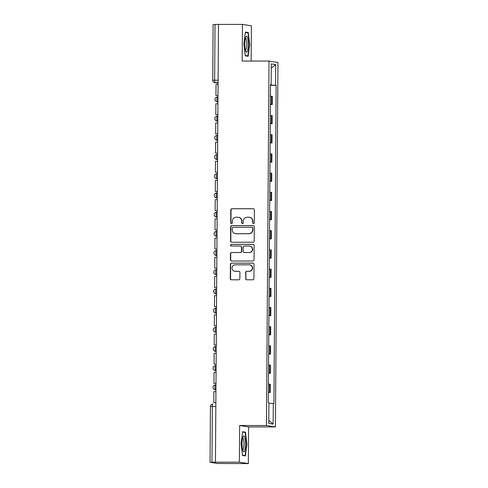 <?xml version="1.0" encoding="UTF-8"?>
<svg xmlns="http://www.w3.org/2000/svg" width="488" height="488" viewBox="0 0 488 488"><rect width="100%" height="100%" fill="white"/><g stroke="black" fill="none" stroke-linecap="round" stroke-linejoin="round"><path stroke-width="0.73" d="M253.473 223.602A0.848 0.824 -81 0 0 254.309 222.754L254.394 209.925A1.208 1.177 -81 0 0 253.223 208.718L231.965 208.718A1.208 1.177 -81 0 0 230.775 209.925L230.69 222.76A0.848 0.824 -81 0 0 231.507 223.602A0.848 0.824 -81 0 0 232.343 222.76L232.355 221.101A3.867 3.776 -81 0 1 236.161 217.233L237.93 217.233A3.867 3.776 -81 0 1 241.682 221.094L241.67 222.76A0.848 0.824 -81 0 0 242.493 223.602A0.848 0.824 -81 0 0 243.323 222.76L243.335 221.094A3.867 3.776 -81 0 1 247.141 217.233L248.911 217.233A3.867 3.776 -81 0 1 252.662 221.094L252.656 222.754A0.848 0.824 -81 0 0 253.473 223.602A0.848 0.824 -81 0 1 252.912 222.796L252.656 222.754M245.592 278.587A1.208 1.177 -81 0 0 246.763 279.789L252.729 279.789A1.208 1.177 -81 0 0 253.919 278.581L254.016 264.331A1.208 1.177 -81 0 0 252.845 263.124L231.586 263.13A1.208 1.177 -81 0 0 230.397 264.337L230.299 278.587A1.208 1.177 -81 0 0 231.471 279.795L238.675 279.795A1.208 1.177 -81 0 0 239.864 278.587L239.907 272.487A1.208 1.177 -81 0 0 238.736 271.279L235.161 271.279A3.233 3.16 -81 0 1 232.038 267.802A3.233 3.16 -81 0 1 235.21 264.819L249.203 264.813A3.233 3.16 -81 0 1 252.326 268.296A3.233 3.16 -81 0 1 249.154 271.279L246.824 271.279A1.208 1.177 -81 0 0 245.635 272.487L245.854 278.624A1.208 1.177 -81 0 0 246.714 279.789M266.466 425.505L239.639 425.512L239.382 462.179L215.44 462.185L218.496 24.406L242.438 24.4L242.182 61.067L269.01 61.061L266.466 425.505L275.421 426.927L277.965 62.482L269.01 61.061M252.991 242.231A1.208 1.177 -81 0 0 254.181 241.023L254.279 226.774A1.208 1.177 -81 0 0 253.107 225.566L231.849 225.566A1.208 1.177 -81 0 0 230.659 226.774L230.562 241.023A1.208 1.177 -81 0 0 231.733 242.231L252.991 242.231M254.144 245.549L254.047 259.805A1.208 1.177 -81 0 1 252.857 261.013L231.605 261.013A1.208 1.177 -81 0 1 230.428 259.805L230.47 253.705A1.208 1.177 -81 0 1 231.66 252.497L240.285 252.497A1.208 1.177 -81 0 0 241.475 251.289L241.499 247.245A1.208 1.177 -81 0 0 240.328 246.037L231.355 246.037A0.848 0.824 -81 0 1 230.537 245.129A0.848 0.824 -81 0 1 231.367 244.348L252.973 244.342A1.208 1.177 -81 0 1 254.144 245.549M239.382 462.179L248.337 463.594L217.477 463.478L210.035 462.288L210.419 406.553L212.359 406.486L211.975 462.221L210.035 462.288M251.149 61.067L251.393 25.815L242.438 24.4M248.337 463.594L248.593 426.933L275.421 426.927M215.44 462.185L211.975 462.221M213.146 24.528L215.031 24.443L214.641 80.184A2.464 0.525 90 0 0 215.147 82.728L218.087 83.192M218.496 24.443L215.031 24.443M270.382 104.334L271.474 104.414L271.529 96.295L270.437 96.209M271.529 96.295L272.328 96.423L272.274 104.542L270.382 104.542M271.474 104.414L272.274 104.542M270.248 123.738L272.139 123.738L272.194 115.613L270.303 115.406M270.248 123.525L272.139 123.738M270.114 142.929L272.005 142.929L272.06 134.81L270.169 134.603M270.114 142.722L272.005 142.929M269.98 162.126L271.871 162.126L271.926 154.007L270.035 153.793M269.98 161.912L271.871 162.126M269.846 181.322L271.737 181.316L271.792 173.197L269.901 172.99M269.846 181.109L271.737 181.316M269.712 200.513L271.603 200.513L271.657 192.394L269.766 192.18M269.712 200.306L271.603 200.513M269.577 219.71L271.468 219.71L271.523 211.585L269.632 211.377M269.577 219.496L271.468 219.71M269.443 238.9L271.334 238.9L271.389 230.781L269.498 230.574M269.443 238.693L271.334 238.9M269.309 258.097L271.2 258.097L271.255 249.978L269.364 249.764M269.309 257.89L271.2 258.097M269.175 277.294L271.066 277.294L271.121 269.169L269.23 268.961M269.175 277.08L271.066 277.294M269.041 296.484L270.931 296.484L270.986 288.365L269.095 288.152M269.041 296.277L270.931 296.484M268.906 315.681L270.797 315.681L270.852 307.556L268.967 307.349M268.906 315.468L270.797 315.681M268.772 334.872L270.663 334.872L270.718 326.753L268.833 326.545M268.772 334.664L270.663 334.872M268.638 354.068L270.529 354.068L270.584 345.949L268.699 345.736M268.638 353.861L270.529 354.068M268.504 373.265L270.395 373.265L270.45 365.14L268.565 364.933M268.504 373.052L270.395 373.265M268.369 392.456L270.26 392.456L270.315 384.337L268.43 384.129M268.369 392.248L270.26 392.456M270.517 84.583L271.133 84.558L271.279 63.885L275.665 64.581L275.519 85.248L270.517 85.107M268.906 403.308L273.914 403.527L276.135 85.345L275.519 85.248M273.298 403.43L273.158 424.102L268.766 423.407L268.912 402.74L268.296 402.643L270.523 84.461L271.133 84.558M248.154 56.285L249.691 44.64L248.319 32.537L245.409 32.074L243.872 43.719L245.244 55.821L248.154 56.285M239.639 425.512L248.593 426.933M245.366 455.92L246.904 444.275L245.531 432.173L242.621 431.709L241.084 443.354L242.457 455.456L245.366 455.92M270.517 85.345L276.135 85.345M275.665 64.581L271.249 68.143M268.79 420.29L273.158 424.102M249.362 44.64L249.691 44.64M245.751 32.537L248.319 32.537M242.566 432.112L245.244 432.533L246.574 444.263L246.904 444.275M242.957 432.173L245.531 432.173M252.912 222.796L252.924 221.137A3.867 3.776 -81 0 0 249.752 217.319L249.49 217.276M238.51 217.276L238.772 217.319A3.867 3.776 -81 0 1 241.944 221.137L241.932 222.796A0.848 0.824 -81 0 0 242.499 223.602M253.534 208.76A1.208 1.177 -81 0 0 253.486 208.76L232.227 208.76A1.208 1.177 -81 0 0 231.037 209.968L230.952 222.803A0.848 0.824 -81 0 0 231.513 223.602M253.418 225.609A1.208 1.177 -81 0 0 253.37 225.602L232.111 225.609A1.208 1.177 -81 0 0 230.922 226.816L230.824 241.066A1.208 1.177 -81 0 0 231.684 242.231M252.613 228.097A0.848 0.824 -81 0 0 251.796 227.256L233.136 227.256A0.848 0.824 -81 0 0 232.306 228.103L232.294 229.854A3.867 3.776 -81 0 0 236.046 233.721L248.801 233.715A3.867 3.776 -81 0 0 252.601 229.854L252.875 228.14A0.848 0.824 -81 0 0 252.18 227.304L251.924 227.268M235.466 233.673L235.728 233.715A3.867 3.776 -81 0 0 236.308 233.758L236.046 233.721M252.875 228.14L252.863 229.891A3.867 3.776 -81 0 1 249.057 233.758L236.308 233.758M240.511 246.05L240.767 246.092A1.208 1.177 -81 0 1 241.761 247.288L241.731 251.332A1.208 1.177 -81 0 1 240.541 252.54L231.922 252.54A1.208 1.177 -81 0 0 230.732 253.748L230.69 259.848A1.208 1.177 -81 0 0 231.556 261.013M253.284 244.384A1.208 1.177 -81 0 0 253.235 244.384L231.623 244.39A0.848 0.824 -81 0 0 231.361 246.037M249.228 252.497A3.233 3.16 -81 0 0 249.758 246.074A3.233 3.16 -81 0 0 249.27 246.037L244.342 246.037A1.208 1.177 -81 0 0 243.152 247.245L243.128 251.289A1.208 1.177 -81 0 0 244.299 252.497L249.49 252.54A3.233 3.16 -81 0 0 250.015 246.117L249.758 246.074M244.116 252.485L244.378 252.522A1.208 1.177 -81 0 0 244.561 252.54L244.299 252.497M249.49 252.54L244.561 252.54M249.685 264.856L249.947 264.892A3.233 3.16 -81 0 1 249.417 271.316L247.087 271.316A1.208 1.177 -81 0 0 245.897 272.524L245.854 278.624M234.679 271.243L234.941 271.285A3.233 3.16 -81 0 0 235.423 271.322L235.161 271.279M239.047 271.322A1.208 1.177 -81 0 0 238.998 271.322L235.423 271.322M253.156 263.166A1.208 1.177 -81 0 0 253.107 263.166L231.849 263.166A1.208 1.177 -81 0 0 230.659 264.374L230.562 278.63A1.208 1.177 -81 0 0 231.422 279.795M218.002 95.532L215.946 95.477L216.019 84.528L218.075 84.528M215.946 95.477L218.002 95.477M245.745 37.118A8.003 1.696 90 0 0 244.848 44.597A8.003 1.696 90 0 0 245.903 51.594A8.003 1.696 90 0 0 247.343 51.24A8.003 1.696 90 0 0 248.081 40.791A8.003 1.696 90 0 0 245.903 36.765A8.003 1.696 90 0 0 245.745 37.118M245.434 50.24A6.057 1.287 90 0 0 245.446 50.24A6.057 1.287 90 0 0 246.05 49.526A6.057 1.287 90 0 0 246.696 42.712A6.057 1.287 90 0 0 245.446 38.125A6.057 1.287 90 0 0 245.434 38.125M245.36 32.476L248.032 32.897L249.362 44.628L247.874 55.907L245.208 55.486M245.781 55.907L247.874 55.907M242.951 436.754A8.003 1.696 90 0 0 242.054 444.233A8.003 1.696 90 0 0 243.115 451.229A8.003 1.696 90 0 0 244.555 450.875A8.003 1.696 90 0 0 245.293 440.426A8.003 1.696 90 0 0 243.115 436.4A8.003 1.696 90 0 0 242.951 436.754M242.646 449.875A6.057 1.287 90 0 0 242.658 449.875A6.057 1.287 90 0 0 243.262 449.161A6.057 1.287 90 0 0 243.902 442.348A6.057 1.287 90 0 0 242.658 437.76A6.057 1.287 90 0 0 242.64 437.76M246.574 444.263L245.08 455.542L242.42 455.121M242.994 455.542L245.08 455.542M217.868 114.729L215.812 114.674L215.885 103.724L217.947 103.724M215.812 114.674L217.868 114.674M217.733 133.919L215.678 133.864L215.751 122.915L217.813 122.915M215.678 133.864L217.733 133.864M217.599 153.116L215.544 153.061L215.617 142.112L217.679 142.112M215.544 153.061L217.599 153.061M217.465 172.307L215.409 172.258L215.482 161.308L217.544 161.302M215.409 172.258L217.465 172.258M217.331 191.503L215.275 191.448L215.354 180.499L217.41 180.499M215.275 191.448L217.331 191.448M217.197 210.7L215.141 210.645L215.22 199.696L217.276 199.696M215.141 210.645L217.197 210.645M217.062 229.891L215.007 229.842L215.086 218.886L217.142 218.886M215.007 229.842L217.062 229.836M216.928 249.087L214.873 249.032L214.952 238.083L217.007 238.083M214.873 249.032L216.928 249.032M216.794 268.284L214.738 268.229L214.818 257.28L216.873 257.28M214.738 268.229L216.794 268.229M216.66 287.475L214.604 287.42L214.683 276.47L216.739 276.47M214.604 287.42L216.66 287.42M216.526 306.671L214.47 306.616L214.549 295.667L216.605 295.667M214.47 306.616L216.526 306.616M216.391 325.862L214.336 325.813L214.415 314.858L216.471 314.858M214.336 325.813L216.391 325.813M216.257 345.059L214.201 345.004L214.281 334.054L216.336 334.054M214.201 345.004L216.257 345.004M216.123 364.255L214.067 364.2L214.147 353.251L216.202 353.251M214.067 364.2L216.123 364.2M215.989 383.446L213.933 383.391L214.012 372.442L216.068 372.442M213.933 383.391L215.989 383.391M215.855 402.643L213.799 402.588L213.878 391.638L215.934 391.638M213.799 402.588L215.855 402.588M210.481 406.571L210.419 406.553A2.464 2.464 0 0 1 212.884 404.107L212.902 404.107A2.464 0.525 90 0 0 212.884 404.107A2.464 0.525 90 0 0 212.359 406.486L215.83 406.486M218.093 82.728L215.147 82.728A2.464 2.403 -81 0 1 214.775 82.698L218.087 83.222M269.596 373.137L269.657 365.018M269.73 353.94L269.791 345.821M269.864 334.75L269.925 326.625M269.998 315.553L270.059 307.434M270.132 296.356L270.193 288.237M270.267 277.166L270.328 269.047M270.401 257.969L270.462 249.85M270.535 238.778L270.596 230.653M270.669 219.582L270.724 211.463M270.803 200.385L270.858 192.266M270.938 181.194L270.993 173.075M271.072 161.998L271.127 153.879M271.206 142.807L271.261 134.682M271.34 123.61L271.395 115.491M269.461 392.328L269.522 384.209M215.946 389.833L215.409 389.833L215.946 389.918M215.037 389.808A2.464 2.464 0 0 1 212.969 387.179A2.464 2.464 0 0 1 215.421 384.91L215.44 384.916A2.464 0.525 90 0 0 215.421 384.91A2.464 0.525 90 0 0 214.903 387.332A2.464 0.525 90 0 0 215.409 389.833A2.464 2.403 99 0 1 215.037 389.808L215.946 389.949M216.08 370.642L215.544 370.642L216.08 370.727M215.171 370.612A2.464 2.464 0 0 1 213.103 367.989A2.464 2.464 0 0 1 215.556 365.719L215.574 365.719A2.464 0.525 90 0 0 215.556 365.719A2.464 0.525 90 0 0 215.037 368.141A2.464 0.525 90 0 0 215.544 370.642A2.464 2.403 99 0 1 215.171 370.612L216.08 370.758M216.214 351.445L215.678 351.445L216.214 351.531M215.306 351.415A2.464 2.464 0 0 1 213.238 348.792A2.464 2.464 0 0 1 215.69 346.523L215.708 346.523A2.464 0.525 90 0 0 215.69 346.523A2.464 0.525 90 0 0 215.171 348.944A2.464 0.525 90 0 0 215.678 351.445A2.464 2.403 99 0 1 215.306 351.415L216.214 351.561M216.349 332.255L215.812 332.255L216.349 332.34M215.44 332.224A2.464 2.464 0 0 1 213.372 329.601A2.464 2.464 0 0 1 215.824 327.332L215.842 327.332A2.464 0.525 90 0 0 215.824 327.332A2.464 0.525 90 0 0 215.306 329.748A2.464 0.525 90 0 0 215.812 332.255A2.464 2.403 99 0 1 215.44 332.224L216.349 332.365M216.483 313.058L215.946 313.058L216.483 313.144M215.574 313.028A2.464 2.464 0 0 1 213.506 310.405A2.464 2.464 0 0 1 215.958 308.135L215.977 308.135A2.464 0.525 90 0 0 215.958 308.135A2.464 0.525 90 0 0 215.44 310.557A2.464 0.525 90 0 0 215.946 313.058A2.464 2.403 99 0 1 215.574 313.028L216.483 313.174M216.617 293.861L216.08 293.861L216.617 293.947M216.654 288.945L216.111 288.945A2.464 0.525 90 0 0 216.093 288.939A2.464 0.525 90 0 0 215.574 291.36A2.464 0.525 90 0 0 216.08 293.861A2.464 2.403 99 0 1 215.708 293.837L216.617 293.977M216.751 274.671L216.208 274.671L216.751 274.756M215.842 274.64A2.464 2.464 0 0 1 213.774 272.017A2.464 2.464 0 0 1 216.227 269.748L216.245 269.748A2.464 0.525 90 0 0 216.227 269.748A2.464 0.525 90 0 0 215.708 272.17A2.464 0.525 90 0 0 216.208 274.671A2.464 2.403 99 0 1 215.842 274.64L216.751 274.787M216.886 255.474L216.343 255.474L216.886 255.559M215.977 255.444A2.464 2.464 0 0 1 213.909 252.821A2.464 2.464 0 0 1 216.361 250.551L216.379 250.551A2.464 0.525 90 0 0 216.361 250.551A2.464 0.525 90 0 0 215.842 252.973A2.464 0.525 90 0 0 216.343 255.474A2.464 2.403 99 0 1 215.977 255.444L216.886 255.59M217.02 236.284L216.477 236.284L217.02 236.369M217.05 231.361L216.513 231.361A2.464 0.525 90 0 0 216.495 231.355A2.464 0.525 90 0 0 215.977 233.776A2.464 0.525 90 0 0 216.477 236.284A2.464 2.403 99 0 1 216.111 236.253L217.02 236.393M217.154 217.087L216.611 217.087L217.154 217.172M216.245 217.056A2.464 2.464 0 0 1 214.177 214.433A2.464 2.464 0 0 1 216.629 212.164L216.648 212.164A2.464 0.525 90 0 0 216.629 212.164A2.464 0.525 90 0 0 216.111 214.586A2.464 0.525 90 0 0 216.611 217.087A2.464 2.403 99 0 1 216.245 217.056L217.154 217.203M217.288 197.89L216.745 197.89L217.288 197.976M216.379 197.866A2.464 2.464 0 0 1 214.311 195.237A2.464 2.464 0 0 1 216.764 192.967L216.782 192.967A2.464 0.525 90 0 0 216.764 192.967A2.464 0.525 90 0 0 216.245 195.389A2.464 0.525 90 0 0 216.745 197.89A2.464 2.403 99 0 1 216.379 197.866L217.288 198.006M217.422 178.7L216.879 178.7L217.422 178.785M216.513 178.669A2.464 2.464 0 0 1 214.446 176.046A2.464 2.464 0 0 1 216.898 173.777L216.916 173.777A2.464 0.525 90 0 0 216.898 173.777A2.464 0.525 90 0 0 216.373 176.199A2.464 0.525 90 0 0 216.879 178.7A2.464 2.403 99 0 1 216.513 178.669L217.422 178.809M217.556 159.503L217.014 159.503L217.556 159.588M216.648 159.472A2.464 2.464 0 0 1 214.58 156.849A2.464 2.464 0 0 1 217.032 154.58L217.05 154.58A2.464 0.525 90 0 0 217.032 154.58A2.464 0.525 90 0 0 216.507 157.002A2.464 0.525 90 0 0 217.014 159.503A2.464 2.403 99 0 1 216.648 159.472L217.556 159.619M217.691 140.306L217.148 140.306L217.691 140.392M216.782 140.282A2.464 2.464 0 0 1 214.714 137.653A2.464 2.464 0 0 1 217.166 135.383L217.184 135.389A2.464 0.525 90 0 0 217.166 135.383A2.464 0.525 90 0 0 216.641 137.805A2.464 0.525 90 0 0 217.148 140.306A2.464 2.403 99 0 1 216.782 140.282L217.691 140.422M217.825 121.115L217.282 121.115L217.825 121.201M216.916 121.085A2.464 2.464 0 0 1 214.848 118.462A2.464 2.464 0 0 1 217.3 116.193L217.319 116.193A2.464 0.525 90 0 0 217.3 116.193A2.464 0.525 90 0 0 216.776 118.614A2.464 0.525 90 0 0 217.282 121.115A2.464 2.403 99 0 1 216.916 121.085L217.819 121.231M217.959 101.919L217.416 101.919L217.953 102.004M217.05 101.894A2.464 2.464 0 0 1 214.982 99.265A2.464 2.464 0 0 1 217.434 96.996L217.453 96.996A2.464 0.525 90 0 0 217.434 96.996A2.464 0.525 90 0 0 216.91 99.418A2.464 0.525 90 0 0 217.416 101.919A2.464 2.403 99 0 1 217.05 101.894L217.953 102.035M218.106 80.184L212.701 80.246A2.464 2.464 0 0 0 214.775 82.698M212.756 80.264L213.091 24.51M217.05 231.355L216.495 231.355A2.464 2.464 0 0 0 214.043 233.624A2.464 2.464 0 0 0 216.111 236.253M216.654 288.939L216.093 288.939A2.464 2.464 0 0 0 213.64 291.208A2.464 2.464 0 0 0 215.708 293.837"/></g></svg>
